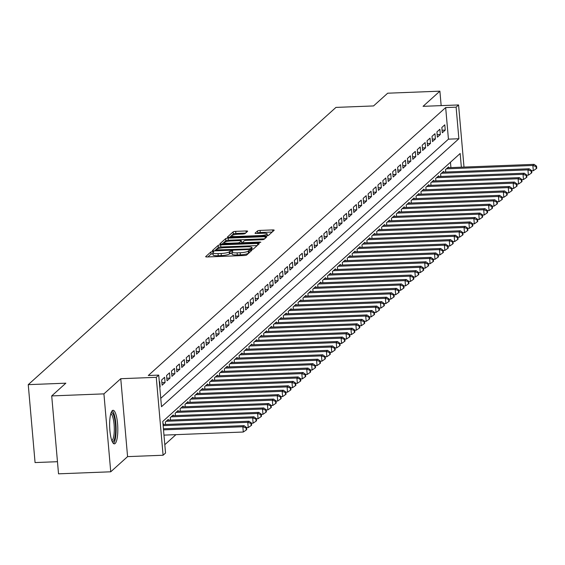 <?xml version="1.0" encoding="UTF-8"?>
<svg xmlns="http://www.w3.org/2000/svg" width="565" height="565" viewBox="0 0 565 565"><rect width="100%" height="100%" fill="white"/><g stroke="black" fill="none" stroke-linecap="round" stroke-linejoin="round"><path stroke-width="0.85" d="M212.61 251.616L210.837 251.976L205.709 256.595A2.112 0.403 -5 0 0 205.653 256.701A2.112 0.403 -5 0 0 207.277 256.948L244.179 255.507A2.112 0.403 -5 0 0 246.707 254.992L251.877 250.302L248.967 250.486L248.303 251.086A6.766 1.292 -5 0 1 240.203 252.732L237.123 252.852A6.766 1.292 -5 0 1 231.933 252.054A6.766 1.292 -5 0 1 232.109 251.715L232.808 251.044L231.671 250.874L229.235 251.828A6.766 1.292 -5 0 1 221.134 253.473L218.062 253.593A6.766 1.292 -5 0 1 212.864 252.795A6.766 1.292 -5 0 1 213.04 252.463L213.747 251.792L212.61 251.616M212.948 253.72L211.02 254.081L207.864 256.927M249.568 252.421L248.487 253.191L248.303 251.086M232.01 252.972L229.425 253.932L229.235 251.828M112.287 410.649A16.795 4.047 87.8 0 0 109.765 428.892A16.795 4.047 87.8 0 0 114.377 443.864A16.795 4.047 87.8 0 0 115.161 443.504A16.795 4.047 87.8 0 0 117.682 425.261A16.795 4.047 87.8 0 0 113.071 410.296A16.795 4.047 87.8 0 0 112.287 410.649M247.59 231.318A2.112 0.403 -5 0 0 247.647 231.212A2.112 0.403 -5 0 0 246.022 230.965L235.669 231.368A2.112 0.403 -5 0 0 233.14 231.883L227.448 237.01A2.112 0.403 -5 0 0 227.391 237.116A2.112 0.403 -5 0 0 229.016 237.364L265.917 235.923A2.112 0.403 -5 0 0 268.446 235.407L274.138 230.28A2.112 0.403 -5 0 0 274.195 230.174A2.112 0.403 -5 0 0 272.57 229.927L260.07 230.414A2.112 0.403 -5 0 0 257.534 230.93L255.097 233.126A2.112 0.403 -5 0 0 255.041 233.225A2.112 0.403 -5 0 0 256.665 233.479L262.866 233.239A5.657 1.081 -5 0 1 267.21 233.91A5.657 1.081 -5 0 1 260.288 235.563L235.993 236.509A5.657 1.081 -5 0 1 231.65 235.838A5.657 1.081 -5 0 1 238.571 234.185L242.625 234.03A2.112 0.403 -5 0 0 245.154 233.514L247.59 231.318M160.757 398.353L448.433 139.16L445.665 107.569L456.11 107.166L458.568 104.949L464.006 167.085M51.712 395.917L103.925 393.876L110.74 471.796L58.527 473.83L51.712 395.917L65.844 383.183L28.25 384.652L335.956 107.407L373.55 105.938L387.682 93.204L439.895 91.17L423.058 106.333L458.568 104.949M110.74 471.796L127.577 456.626L120.762 378.705L103.925 393.876M120.762 378.705L156.265 377.321L158.723 375.104L161.491 406.694L458.872 138.75L456.11 107.166M445.665 107.569L148.284 375.513L158.723 375.104M220.668 244.885A2.112 0.403 -5 0 0 218.132 245.401L212.44 250.528A2.112 0.403 -5 0 0 212.384 250.634A2.112 0.403 -5 0 0 214.008 250.888L250.909 249.448A2.112 0.403 -5 0 0 253.445 248.932L259.137 243.798A2.112 0.403 -5 0 0 259.194 243.699A2.112 0.403 -5 0 0 257.569 243.444L220.668 244.885L220.851 246.99A2.112 0.403 -5 0 0 218.316 247.505L214.594 250.86M219.94 243.769L225.633 238.642A2.112 0.403 -5 0 1 228.168 238.126L265.07 236.686A2.112 0.403 -5 0 1 266.694 236.933A2.112 0.403 -5 0 1 266.638 237.039L264.201 239.235A2.112 0.403 -5 0 1 261.666 239.751L246.7 240.337A2.112 0.403 -5 0 0 244.172 240.852L242.555 242.307A2.112 0.403 -5 0 0 242.498 242.413A2.112 0.403 -5 0 0 244.122 242.66L259.702 242.053L260.839 242.23L259.024 242.66L221.508 244.122A2.112 0.403 -5 0 1 219.884 243.875A2.112 0.403 -5 0 1 219.94 243.769L219.962 243.967M441.159 105.627L439.895 91.17M159.789 387.293L160.156 386.969L159.697 381.7L159.33 382.032M164.613 377.272L161.661 379.934L162.12 385.196L165.072 382.54L164.613 377.272M169.528 372.844L166.576 375.506L167.035 380.768L169.987 378.112L169.528 372.844M174.444 368.415L171.492 371.071L171.951 376.339L174.903 373.684L174.444 368.415M179.359 363.987L176.407 366.643L176.866 371.911L179.818 369.256L179.359 363.987M184.275 359.559L181.323 362.214L181.782 367.483L184.734 364.828L184.275 359.559M189.19 355.131L186.238 357.786L186.697 363.055L189.649 360.392L189.19 355.131M194.106 350.703L191.154 353.358L191.613 358.627L194.565 355.964L194.106 350.703M199.021 346.274L196.069 348.93L196.528 354.191L199.48 351.536L199.021 346.274M203.937 341.846L200.985 344.502L201.444 349.763L204.396 347.108L203.937 341.846M208.852 337.418L205.9 340.074L206.359 345.335L209.311 342.68L208.852 337.418M213.768 332.99L210.816 335.645L211.275 340.907L214.227 338.251L213.768 332.99M218.676 328.555L215.731 331.217L216.19 336.479L219.142 333.823L218.676 328.555M223.592 324.126L220.647 326.789L221.106 332.051L224.058 329.395L223.592 324.126M228.507 319.698L225.562 322.361L226.021 327.622L228.973 324.967L228.507 319.698M233.423 315.27L230.478 317.926L230.937 323.194L233.889 320.539L233.423 315.27M238.338 310.842L235.393 313.497L235.852 318.766L238.804 316.11L238.338 310.842M243.254 306.414L240.309 309.069L240.768 314.338L243.72 311.675L243.254 306.414M248.169 301.985L245.224 304.641L245.683 309.91L248.635 307.247L248.169 301.985M253.085 297.557L250.14 300.213L250.599 305.481L253.551 302.819L253.085 297.557M258 293.129L255.055 295.785L255.514 301.046L258.466 298.391L258 293.129M262.916 288.701L259.971 291.356L260.43 296.618L263.382 293.962L262.916 288.701M267.831 284.273L264.886 286.928L265.345 292.19L268.297 289.534L267.831 284.273M272.747 279.837L269.802 282.5L270.261 287.762L273.213 285.106L272.747 279.837M277.662 275.409L274.717 278.072L275.176 283.333L278.128 280.678L277.662 275.409M282.578 270.981L279.633 273.644L280.092 278.905L283.044 276.25L282.578 270.981M287.493 266.553L284.548 269.208L285.007 274.477L287.959 271.822L287.493 266.553M292.409 262.125L289.464 264.78L289.923 270.049L292.875 267.393L292.409 262.125M297.324 257.697L294.379 260.352L294.838 265.621L297.79 262.958L297.324 257.697M302.24 253.268L299.295 255.924L299.754 261.192L302.706 258.53L302.24 253.268M307.155 248.84L304.21 251.496L304.669 256.764L307.621 254.102L307.155 248.84M312.071 244.412L309.126 247.067L309.585 252.329L312.537 249.673L312.071 244.412M316.986 239.984L314.041 242.639L314.5 247.901L317.452 245.245L316.986 239.984M321.902 235.556L318.957 238.211L319.416 243.473L322.368 240.817L321.902 235.556M326.817 231.12L323.872 233.783L324.331 239.044L327.283 236.389L326.817 231.12M331.733 226.692L328.788 229.355L329.247 234.616L332.199 231.961L331.733 226.692M336.648 222.264L333.703 224.927L334.162 230.188L337.114 227.533L336.648 222.264M341.564 217.836L338.619 220.491L339.078 225.76L342.03 223.104L341.564 217.836M346.479 213.408L343.534 216.063L343.993 221.332L346.945 218.676L346.479 213.408M351.395 208.979L348.45 211.635L348.909 216.904L351.861 214.241L351.395 208.979M356.31 204.551L353.365 207.207L353.824 212.475L356.769 209.813L356.31 204.551M361.226 200.123L358.281 202.779L358.74 208.047L361.685 205.385L361.226 200.123M366.141 195.695L363.196 198.35L363.655 203.612L366.6 200.956L366.141 195.695M371.057 191.267L368.112 193.922L368.571 199.184L371.516 196.528L371.057 191.267M375.972 186.838L373.027 189.494L373.486 194.756L376.431 192.1L375.972 186.838M380.888 182.403L377.943 185.066L378.402 190.327L381.347 187.672L380.888 182.403M385.803 177.975L382.858 180.638L383.317 185.899L386.262 183.244L385.803 177.975M390.719 173.547L387.774 176.209L388.233 181.471L391.178 178.815L390.719 173.547M395.634 169.119L392.689 171.774L393.148 177.043L396.093 174.387L395.634 169.119M400.55 164.69L397.605 167.346L398.064 172.615L401.009 169.959L400.55 164.69M405.465 160.262L402.52 162.918L402.979 168.186L405.924 165.531L405.465 160.262M410.381 155.834L407.436 158.49L407.895 163.758L410.84 161.096L410.381 155.834M415.296 151.406L412.351 154.061L412.81 159.33L415.755 156.667L415.296 151.406M420.212 146.978L417.267 149.633L417.726 154.895L420.671 152.239L420.212 146.978M425.127 142.55L422.182 145.205L422.641 150.467L425.586 147.811L425.127 142.55M430.043 138.121L427.098 140.777L427.557 146.038L430.502 143.383L430.043 138.121M434.958 133.693L432.013 136.349L432.472 141.61L435.417 138.955L434.958 133.693M439.874 129.258L436.929 131.92L437.388 137.182L440.333 134.526L439.874 129.258M442.303 132.754L445.248 130.098L444.789 124.83L441.844 127.492L442.303 132.754M164.811 444.683L175.941 434.655M450.919 167.593L450.446 162.247M163.44 424.562L163.377 423.821L163.017 424.153M165.559 424.477L165.347 422.048L168.292 419.392L168.356 420.134M170.475 420.049L170.263 417.62L173.208 414.964L173.271 415.706M175.39 415.621L175.178 413.192L178.123 410.536L178.187 411.271M180.306 411.193L180.094 408.763L183.039 406.108L183.102 406.842M185.221 406.765L185.009 404.335L187.954 401.68L188.018 402.414M190.137 402.337L189.925 399.907L192.87 397.252L192.933 397.986M195.052 397.908L194.84 395.479L197.785 392.823L197.849 393.558M199.968 393.473L199.756 391.051L202.701 388.388L202.764 389.13M204.883 389.045L204.671 386.622L207.616 383.96L207.68 384.701M209.799 384.617L209.587 382.187L212.532 379.532L212.595 380.273M214.714 380.189L214.502 377.759L217.447 375.104L217.511 375.845M219.63 375.76L219.418 373.331L222.363 370.675L222.426 371.417M224.545 371.332L224.333 368.903L227.278 366.247L227.342 366.989M229.461 366.904L229.249 364.474L232.194 361.819L232.257 362.561M234.376 362.476L234.164 360.046L237.109 357.391L237.173 358.125M239.292 358.048L239.08 355.618L242.025 352.963L242.088 353.697M244.207 353.619L243.995 351.19L246.94 348.534L247.004 349.269M249.123 349.191L248.911 346.762L251.856 344.106L251.919 344.841M254.038 344.756L253.826 342.334L256.771 339.671L256.835 340.413M258.954 340.328L258.742 337.905L261.687 335.243L261.75 335.984M263.869 335.9L263.657 333.477L266.602 330.815L266.666 331.556M268.785 331.471L268.573 329.042L271.518 326.386L271.581 327.128M273.7 327.043L273.488 324.614L276.433 321.958L276.497 322.7M278.616 322.615L278.404 320.186L281.349 317.53L281.412 318.272M283.531 318.187L283.319 315.757L286.264 313.102L286.328 313.843M288.447 313.759L288.235 311.329L291.18 308.674L291.243 309.408M293.362 309.33L293.15 306.901L296.095 304.245L296.159 304.98M298.278 304.902L298.066 302.473L301.011 299.817L301.074 300.552M303.193 300.474L302.981 298.045L305.926 295.389L305.99 296.124M308.109 296.039L307.897 293.616L310.842 290.954L310.905 291.695M313.024 291.611L312.812 289.188L315.757 286.526L315.821 287.267M317.94 287.182L317.721 284.76L320.673 282.097L320.736 282.839M322.855 282.754L322.636 280.325L325.588 277.669L325.652 278.411M327.771 278.326L327.552 275.897L330.504 273.241L330.567 273.983M332.686 273.898L332.467 271.468L335.419 268.813L335.483 269.554M337.602 269.47L337.383 267.04L340.335 264.385L340.398 265.126M342.517 265.041L342.298 262.612L345.25 259.957L345.314 260.691M347.433 260.613L347.214 258.184L350.166 255.528L350.229 256.263M352.348 256.185L352.129 253.756L355.081 251.1L355.145 251.835M357.264 251.757L357.045 249.327L359.997 246.672L360.06 247.406M362.172 247.329L361.96 244.899L364.912 242.237L364.976 242.978M367.088 242.894L366.876 240.471L369.828 237.809L369.891 238.55M372.003 238.465L371.791 236.043L374.743 233.38L374.807 234.122M376.919 234.037L376.707 231.608L379.659 228.952L379.722 229.694M381.834 229.609L381.622 227.179L384.574 224.524L384.638 225.266M386.75 225.181L386.538 222.751L389.49 220.096L389.553 220.837M391.665 220.753L391.453 218.323L394.405 215.668L394.469 216.409M396.581 216.324L396.369 213.895L399.321 211.239L399.384 211.974M401.496 211.896L401.284 209.467L404.236 206.811L404.3 207.546M406.412 207.468L406.2 205.038L409.152 202.383L409.215 203.118M411.327 203.04L411.115 200.61L414.067 197.955L414.131 198.689M416.243 198.612L416.031 196.182L418.983 193.527L419.046 194.261M421.158 194.176L420.946 191.754L423.898 189.091L423.962 189.833M426.074 189.748L425.862 187.326L428.814 184.663L428.877 185.405M430.989 185.32L430.777 182.891L433.729 180.235L433.793 180.977M435.905 180.892L435.693 178.462L438.645 175.807L438.708 176.548M440.82 176.464L440.608 174.034L443.56 171.379L443.624 172.12M445.736 172.035L445.524 169.606L448.476 166.95L448.539 167.692M28.25 384.652L35.065 462.566L57.468 461.697M461.358 167.191L460.164 153.496L162.776 421.434L165.545 453.024L163.087 455.242L156.265 377.321M127.577 456.626L163.087 455.242M448.433 139.16L458.872 138.75M160.156 386.969L159.761 386.983M165.072 382.54L161.901 382.66M169.987 378.112L166.816 378.232M174.903 373.684L171.732 373.804M179.818 369.256L176.647 369.376M184.734 364.828L181.563 364.948M189.649 360.392L186.478 360.519M194.565 355.964L191.394 356.091M199.48 351.536L196.309 351.663M204.396 347.108L201.225 347.235M209.311 342.68L206.14 342.807M214.227 338.251L211.056 338.379M219.142 333.823L215.971 333.943M224.058 329.395L220.887 329.515M228.973 324.967L225.802 325.087M233.889 320.539L230.718 320.659M238.804 316.11L235.633 316.231M243.72 311.675L240.549 311.802M248.635 307.247L245.464 307.374M253.551 302.819L250.38 302.946M258.466 298.391L255.295 298.518M263.382 293.962L260.211 294.09M268.297 289.534L265.126 289.661M273.213 285.106L270.042 285.226M278.128 280.678L274.957 280.798M283.044 276.25L279.873 276.37M287.959 271.822L284.788 271.942M292.875 267.393L289.704 267.513M297.79 262.958L294.619 263.085M302.706 258.53L299.535 258.657M307.621 254.102L304.45 254.229M312.537 249.673L309.366 249.801M317.452 245.245L314.281 245.372M322.368 240.817L319.197 240.944M327.283 236.389L324.112 236.509M332.199 231.961L329.028 232.081M337.114 227.533L333.943 227.653M342.03 223.104L338.859 223.224M346.945 218.676L343.774 218.796M351.861 214.241L348.69 214.368M356.769 209.813L353.605 209.94M361.685 205.385L358.521 205.512M366.6 200.956L363.429 201.084M371.516 196.528L368.345 196.655M376.431 192.1L373.26 192.227M381.347 187.672L378.176 187.792M386.262 183.244L383.091 183.364M391.178 178.815L388.007 178.936M396.093 174.387L392.922 174.507M401.009 169.959L397.838 170.079M405.924 165.531L402.753 165.651M410.84 161.096L407.669 161.223M415.755 156.667L412.584 156.795M420.671 152.239L417.5 152.366M425.586 147.811L422.415 147.938M430.502 143.383L427.331 143.51M435.417 138.955L432.246 139.082M440.333 134.526L437.162 134.647M445.248 130.098L442.077 130.218M213.224 254.568A6.766 1.292 -5 0 0 213.047 254.9A6.766 1.292 -5 0 0 218.245 255.705L218.062 253.593M229.425 253.932A6.766 1.292 -5 0 1 221.318 255.585L218.245 255.705M232.293 253.826A6.766 1.292 -5 0 0 232.116 254.158A6.766 1.292 -5 0 0 237.307 254.956L237.123 252.852M248.487 253.191A6.766 1.292 -5 0 1 240.386 254.836L237.307 254.956M257.167 245.577L220.851 246.99M215.844 249.942L249.327 248.925L251.799 247.936A6.766 1.292 -5 0 0 251.983 247.597A6.766 1.292 -5 0 0 246.785 246.799L224.644 247.661A6.766 1.292 -5 0 0 216.543 249.313L215.844 249.942M222.094 244.101L225.823 240.747L225.633 238.642M264.667 238.811L228.352 240.231A2.112 0.403 -5 0 0 225.823 240.747M231.177 240.944A5.657 1.081 -5 0 0 224.249 242.597A5.657 1.081 -5 0 0 228.592 243.268L237.152 242.936A2.112 0.403 -5 0 0 239.687 242.42L241.297 240.958A2.112 0.403 -5 0 0 241.354 240.86A2.112 0.403 -5 0 0 239.73 240.605L231.177 240.944M241.467 242.872A2.112 0.403 -5 0 1 241.538 242.964A2.112 0.403 -5 0 1 241.481 243.07L241.163 243.36M272.168 232.053L260.253 232.519A2.112 0.403 -5 0 0 257.718 233.034L257.252 233.458M245.62 233.091L235.852 233.472A2.112 0.403 -5 0 0 233.324 233.988L229.602 237.342M163.977 435.121L243.303 432.02L242.844 426.759L244.073 425.65L163.419 428.8M163.511 429.852L242.844 426.759L246.065 427.896L246.248 430.007L246.736 429.562L246.552 427.458L246.065 427.896M244.073 425.65L246.552 427.458M246.248 430.007L243.303 432.02M111.1 412.725A14.535 3.503 -92.2 0 1 115.422 424.767A14.535 3.503 -92.2 0 1 113.297 441.357A14.535 3.503 -92.2 0 1 112.223 441.59M111.814 440.573A13.461 3.242 87.8 0 0 112.16 440.347A13.461 3.242 87.8 0 0 114.215 426.314A13.461 3.242 87.8 0 0 110.768 413.778M113.466 443.476A16.689 4.019 87.8 0 0 113.48 443.461A16.689 4.019 87.8 0 0 116.065 426.949A16.689 4.019 87.8 0 0 112.188 410.748M246.573 427.656L248.219 427.592L247.76 422.33L248.988 421.222L163.052 424.576M163.144 425.629L247.76 422.33L250.98 423.468L251.164 425.572L251.651 425.134L251.467 423.03L250.98 423.468M248.988 421.222L251.467 423.03M251.164 425.572L248.219 427.592M251.489 423.227L253.134 423.164L252.675 417.902L253.904 416.793L167.438 420.169M166.209 421.278L252.675 417.902L255.896 419.039L256.079 421.144L256.567 420.706L256.383 418.594L255.896 419.039M253.904 416.793L256.383 418.594M256.079 421.144L253.134 423.164M256.404 418.799L258.05 418.736L257.591 413.467L258.819 412.365L172.353 415.741M171.124 416.843L257.591 413.467L260.811 414.611L260.995 416.716L261.482 416.278L261.298 414.166L260.811 414.611M258.819 412.365L261.298 414.166M260.995 416.716L258.05 418.736M261.32 414.371L262.965 414.307L262.506 409.039L263.735 407.937L177.269 411.313M176.04 412.415L262.506 409.039L265.727 410.183L265.91 412.288L266.398 411.843L266.214 409.738L265.727 410.183M263.735 407.937L266.214 409.738M265.91 412.288L262.965 414.307M266.235 409.943L267.881 409.879L267.422 404.611L268.65 403.509L182.184 406.885M180.955 407.986L267.422 404.611L270.642 405.755L270.826 407.859L271.313 407.414L271.129 405.31L270.642 405.755M268.65 403.509L271.129 405.31M270.826 407.859L267.881 409.879M271.151 405.515L272.796 405.451L272.337 400.182L273.566 399.074L187.1 402.45M185.871 403.558L272.337 400.182L275.558 401.327L275.741 403.431L276.228 402.986L276.045 400.882L275.558 401.327M273.566 399.074L276.045 400.882M275.741 403.431L272.796 405.451M276.066 401.086L277.712 401.023L277.253 395.754L278.481 394.645L192.008 398.021M190.779 399.13L277.253 395.754L280.473 396.898L280.657 399.003L281.144 398.558L280.96 396.453L280.473 396.898M278.481 394.645L280.96 396.453M280.657 399.003L277.712 401.023M280.982 396.658L282.627 396.588L282.168 391.326L283.397 390.217L196.924 393.593M195.695 394.702L282.168 391.326L285.389 392.47L285.572 394.575L286.06 394.13L285.876 392.025L285.389 392.47M283.397 390.217L285.876 392.025M285.572 394.575L282.627 396.588M285.897 392.223L287.543 392.159L287.077 386.898L288.305 385.789L201.839 389.165M200.61 390.274L287.077 386.898L290.304 388.042L290.488 390.147L290.975 389.702L290.791 387.597L290.304 388.042M288.305 385.789L290.791 387.597M290.488 390.147L287.543 392.159M290.813 387.795L292.458 387.731L291.992 382.47L293.221 381.361L206.755 384.737M205.526 385.846L291.992 382.47L295.22 383.607L295.403 385.718L295.891 385.274L295.707 383.169L295.22 383.607M293.221 381.361L295.707 383.169M295.403 385.718L292.458 387.731M295.728 383.367L297.374 383.303L296.908 378.041L298.136 376.933L211.67 380.309M210.441 381.417L296.908 378.041L300.135 379.179L300.319 381.29L300.806 380.845L300.622 378.741L300.135 379.179M298.136 376.933L300.622 378.741M300.319 381.29L297.374 383.303M300.644 378.938L302.289 378.875L301.823 373.613L303.052 372.505L216.586 375.88M215.357 376.989L301.823 373.613L305.051 374.75L305.234 376.855L305.721 376.417L305.538 374.312L305.051 374.75M303.052 372.505L305.538 374.312M305.234 376.855L302.289 378.875M305.559 374.51L307.205 374.447L306.738 369.185L307.967 368.076L221.501 371.452M220.272 372.561L306.738 369.185L309.966 370.322L310.15 372.427L310.637 371.989L310.453 369.877L309.966 370.322M307.967 368.076L310.453 369.877M310.15 372.427L307.205 374.447M310.475 370.082L312.12 370.019L311.654 364.75L312.883 363.648L226.417 367.024M225.188 368.126L311.654 364.75L314.882 365.894L315.065 367.999L315.553 367.561L315.369 365.449L314.882 365.894M312.883 363.648L315.369 365.449M315.065 367.999L312.12 370.019M315.39 365.654L317.036 365.59L316.57 360.322L317.798 359.22L231.332 362.596M230.103 363.698L316.57 360.322L319.797 361.466L319.981 363.57L320.468 363.125L320.284 361.021L319.797 361.466M317.798 359.22L320.284 361.021M319.981 363.57L317.036 365.59M320.306 361.226L321.951 361.162L321.485 355.894L322.714 354.792L236.248 358.168M235.019 359.269L321.485 355.894L324.713 357.038L324.896 359.142L325.384 358.697L325.2 356.593L324.713 357.038M322.714 354.792L325.2 356.593M324.896 359.142L321.951 361.162M325.221 356.798L326.867 356.734L326.401 351.465L327.629 350.356L241.163 353.732M239.934 354.841L326.401 351.465L329.628 352.609L329.812 354.714L330.299 354.269L330.115 352.165L329.628 352.609M327.629 350.356L330.115 352.165M329.812 354.714L326.867 356.734M330.137 352.369L331.782 352.306L331.316 347.037L332.545 345.928L246.079 349.304M244.85 350.413L331.316 347.037L334.544 348.181L334.727 350.286L335.214 349.841L335.031 347.736L334.544 348.181M332.545 345.928L335.031 347.736M334.727 350.286L331.782 352.306M335.052 347.941L336.698 347.878L336.231 342.609L337.46 341.5L250.994 344.876M249.765 345.985L336.231 342.609L339.459 343.753L339.643 345.858L340.13 345.413L339.946 343.308L339.459 343.753M337.46 341.5L339.946 343.308M339.643 345.858L336.698 347.878M339.968 343.513L341.613 343.442L341.147 338.181L342.376 337.072L255.91 340.448M254.681 341.557L341.147 338.181L344.375 339.325L344.558 341.43L345.046 340.985L344.862 338.88L344.375 339.325M342.376 337.072L344.862 338.88M344.558 341.43L341.613 343.442M344.883 339.078L346.529 339.014L346.062 333.753L347.291 332.644L260.825 336.02M259.596 337.128L346.062 333.753L349.29 334.89L349.474 337.001L349.961 336.556L349.777 334.452L349.29 334.89M347.291 332.644L349.777 334.452M349.474 337.001L346.529 339.014M349.799 334.649L351.444 334.586L350.978 329.324L352.207 328.216L265.741 331.591M264.512 332.7L350.978 329.324L354.206 330.461L354.389 332.573L354.877 332.128L354.693 330.024L354.206 330.461M352.207 328.216L354.693 330.024M354.389 332.573L351.444 334.586M354.714 330.221L356.36 330.158L355.894 324.896L357.122 323.787L270.656 327.163M269.427 328.272L355.894 324.896L359.121 326.033L359.305 328.138L359.792 327.7L359.608 325.595L359.121 326.033M357.122 323.787L359.608 325.595M359.305 328.138L356.36 330.158M359.63 325.793L361.275 325.73L360.809 320.468L362.038 319.359L275.572 322.735M274.343 323.844L360.809 320.468L364.037 321.605L364.22 323.71L364.707 323.272L364.524 321.16L364.037 321.605M362.038 319.359L364.524 321.16M364.22 323.71L361.275 325.73M364.545 321.365L366.191 321.301L365.725 316.04L366.953 314.931L280.487 318.307M279.258 319.416L365.725 316.04L368.952 317.177L369.136 319.281L369.623 318.844L369.439 316.732L368.952 317.177M366.953 314.931L369.439 316.732M369.136 319.281L366.191 321.301M369.461 316.937L371.106 316.873L370.64 311.605L371.869 310.503L285.403 313.879M284.174 314.98L370.64 311.605L373.868 312.749L374.051 314.853L374.539 314.408L374.355 312.304L373.868 312.749M371.869 310.503L374.355 312.304M374.051 314.853L371.106 316.873M374.376 312.509L376.022 312.445L375.555 307.176L376.784 306.075L290.318 309.451M289.089 310.552L375.555 307.176L378.783 308.321L378.967 310.425L379.454 309.98L379.27 307.876L378.783 308.321M376.784 306.075L379.27 307.876M378.967 310.425L376.022 312.445M379.292 308.08L380.937 308.017L380.471 302.748L381.7 301.639L295.234 305.015M294.005 306.124L380.471 302.748L383.699 303.892L383.882 305.997L384.37 305.552L384.186 303.447L383.699 303.892M381.7 301.639L384.186 303.447M383.882 305.997L380.937 308.017M384.207 303.652L385.853 303.589L385.387 298.32L386.615 297.211L300.149 300.587M298.92 301.696L385.387 298.32L388.614 299.464L388.798 301.569L389.285 301.124L389.101 299.019L388.614 299.464M386.615 297.211L389.101 299.019M388.798 301.569L385.853 303.589M389.123 299.224L390.768 299.16L390.302 293.892L391.531 292.783L305.065 296.159M303.836 297.268L390.302 293.892L393.53 295.036L393.713 297.141L394.2 296.696L394.017 294.591L393.53 295.036M391.531 292.783L394.017 294.591M393.713 297.141L390.768 299.16M394.038 294.796L395.684 294.725L395.218 289.464L396.446 288.355L309.98 291.731M308.751 292.839L395.218 289.464L398.445 290.608L398.629 292.712L399.116 292.267L398.932 290.163L398.445 290.608M396.446 288.355L398.932 290.163M398.629 292.712L395.684 294.725M398.954 290.361L400.599 290.297L400.133 285.035L401.362 283.927L314.896 287.303M313.667 288.411L400.133 285.035L403.361 286.173L403.544 288.284L404.032 287.839L403.848 285.735L403.361 286.173M401.362 283.927L403.848 285.735M403.544 288.284L400.599 290.297M403.869 285.932L405.515 285.869L405.048 280.607L406.277 279.498L319.811 282.874M318.582 283.983L405.048 280.607L408.276 281.744L408.46 283.856L408.947 283.411L408.763 281.306L408.276 281.744M406.277 279.498L408.763 281.306M408.46 283.856L405.515 285.869M408.785 281.504L410.43 281.441L409.964 276.179L411.193 275.07L324.727 278.446M323.498 279.555L409.964 276.179L413.192 277.316L413.375 279.421L413.863 278.983L413.679 276.878L413.192 277.316M411.193 275.07L413.679 276.878M413.375 279.421L410.43 281.441M413.7 277.076L415.346 277.012L414.88 271.751L416.108 270.642L329.642 274.018M328.413 275.127L414.88 271.751L418.107 272.888L418.291 274.993L418.778 274.555L418.594 272.45L418.107 272.888M416.108 270.642L418.594 272.45M418.291 274.993L415.346 277.012M418.616 272.648L420.261 272.584L419.795 267.323L421.024 266.214L334.558 269.59M333.329 270.699L419.795 267.323L423.016 268.46L423.206 270.564L423.693 270.127L423.51 268.015L423.016 268.46M421.024 266.214L423.51 268.015M423.206 270.564L420.261 272.584M423.531 268.22L425.17 268.156L424.711 262.887L425.939 261.786L339.473 265.162M338.244 266.263L424.711 262.887L427.931 264.032L428.122 266.136L428.609 265.698L428.425 263.587L427.931 264.032M425.939 261.786L428.425 263.587M428.122 266.136L425.17 268.156M428.447 263.791L430.085 263.728L429.626 258.459L430.855 257.358L344.389 260.733M343.16 261.835L429.626 258.459L432.847 259.603L433.037 261.708L433.525 261.263L433.341 259.158L432.847 259.603M430.855 257.358L433.341 259.158M433.037 261.708L430.085 263.728M433.362 259.363L435.001 259.3L434.541 254.031L435.77 252.929L349.304 256.298M348.075 257.407L434.541 254.031L437.762 255.175L437.953 257.28L438.44 256.835L438.256 254.73L437.762 255.175M435.77 252.929L438.256 254.73M437.953 257.28L435.001 259.3M438.278 254.935L439.916 254.872L439.457 249.603L440.686 248.494L354.22 251.87M352.991 252.979L439.457 249.603L442.678 250.747L442.868 252.852L443.356 252.407L443.172 250.302L442.678 250.747M440.686 248.494L443.172 250.302M442.868 252.852L439.916 254.872M443.193 250.507L444.832 250.443L444.373 245.175L445.601 244.066L359.135 247.442M357.906 248.551L444.373 245.175L447.593 246.319L447.784 248.423L448.271 247.979L448.087 245.874L447.593 246.319M445.601 244.066L448.087 245.874M447.784 248.423L444.832 250.443M448.109 246.079L449.747 246.008L449.288 240.747L450.517 239.638L364.051 243.014M362.822 244.122L449.288 240.747L452.509 241.891L452.699 243.995L453.186 243.55L453.003 241.446L452.509 241.891M450.517 239.638L453.003 241.446M452.699 243.995L449.747 246.008M453.024 241.643L454.663 241.58L454.204 236.318L455.432 235.21L368.966 238.585M367.737 239.694L454.204 236.318L457.424 237.462L457.615 239.567L458.102 239.122L457.918 237.018L457.424 237.462M455.432 235.21L457.918 237.018M457.615 239.567L454.663 241.58M457.94 237.215L459.578 237.152L459.119 231.89L460.348 230.781L373.882 234.157M372.653 235.266L459.119 231.89L462.34 233.027L462.53 235.139L463.018 234.694L462.834 232.589L462.34 233.027M460.348 230.781L462.834 232.589M462.53 235.139L459.578 237.152M462.855 232.787L464.494 232.724L464.034 227.462L465.263 226.353L378.797 229.729M377.568 230.838L464.034 227.462L467.255 228.599L467.446 230.711L467.933 230.266L467.749 228.161L467.255 228.599M465.263 226.353L467.749 228.161M467.446 230.711L464.494 232.724M467.771 228.359L469.409 228.295L468.95 223.034L470.179 221.925L383.713 225.301M382.484 226.41L468.95 223.034L472.171 224.171L472.361 226.275L472.849 225.838L472.665 223.733L472.171 224.171M470.179 221.925L472.665 223.733M472.361 226.275L469.409 228.295M472.686 223.931L474.325 223.867L473.866 218.606L475.094 217.497L388.628 220.873M387.399 221.981L473.866 218.606L477.086 219.743L477.27 221.847L477.764 221.409L477.58 219.298L477.086 219.743M475.094 217.497L477.58 219.298M477.27 221.847L474.325 223.867M477.602 219.503L479.24 219.439L478.781 214.17L480.01 213.069L393.544 216.444M392.315 217.546L478.781 214.17L482.002 215.314L482.185 217.419L482.68 216.981L482.496 214.87L482.002 215.314M480.01 213.069L482.496 214.87M482.185 217.419L479.24 219.439M482.51 215.074L484.156 215.011L483.697 209.742L484.925 208.64L398.459 212.016M397.23 213.118L483.697 209.742L486.917 210.886L487.101 212.991L487.595 212.546L487.411 210.441L486.917 210.886M484.925 208.64L487.411 210.441M487.101 212.991L484.156 215.011M487.425 210.646L489.071 210.583L488.612 205.314L489.841 204.212L403.375 207.588M402.146 208.69L488.612 205.314L491.833 206.458L492.016 208.563L492.511 208.118L492.327 206.013L491.833 206.458M489.841 204.212L492.327 206.013M492.016 208.563L489.071 210.583M492.341 206.218L493.987 206.154L493.527 200.886L494.756 199.777L408.29 203.153M407.061 204.262L493.527 200.886L496.748 202.03L496.932 204.135L497.426 203.69L497.242 201.585L496.748 202.03M494.756 199.777L497.242 201.585M496.932 204.135L493.987 206.154M497.257 201.79L498.902 201.726L498.443 196.458L499.672 195.349L413.206 198.725M411.977 199.833L498.443 196.458L501.664 197.602L501.847 199.706L502.341 199.261L502.158 197.157L501.664 197.602M499.672 195.349L502.158 197.157M501.847 199.706L498.902 201.726M502.172 197.362L503.818 197.291L503.359 192.029L504.587 190.921L418.121 194.296M416.892 195.405L503.359 192.029L506.579 193.173L506.763 195.278L507.257 194.833L507.073 192.729L506.579 193.173M504.587 190.921L507.073 192.729M506.763 195.278L503.818 197.291M507.088 192.926L508.733 192.863L508.274 187.601L509.503 186.492L423.037 189.868M421.808 190.977L508.274 187.601L511.495 188.745L511.678 190.85L512.173 190.405L511.989 188.3L511.495 188.745M509.503 186.492L511.989 188.3M511.678 190.85L508.733 192.863M512.003 188.498L513.649 188.435L513.19 183.173L514.418 182.064L427.952 185.44M426.723 186.549L513.19 183.173L516.41 184.31L516.594 186.422L517.088 185.977L516.904 183.872L516.41 184.31M514.418 182.064L516.904 183.872M516.594 186.422L513.649 188.435M516.918 184.07L518.564 184.006L518.105 178.745L519.334 177.636L432.868 181.012M431.639 182.121L518.105 178.745L521.326 179.882L521.509 181.994L522.004 181.549L521.82 179.444L521.326 179.882M519.334 177.636L521.82 179.444M521.509 181.994L518.564 184.006M521.834 179.642L523.48 179.578L523.02 174.317L524.249 173.208L437.783 176.584M436.554 177.692L523.02 174.317L526.241 175.454L526.425 177.558L526.919 177.12L526.735 175.016L526.241 175.454M524.249 173.208L526.735 175.016M526.425 177.558L523.48 179.578M526.75 175.214L528.395 175.15L527.936 169.888L529.165 168.78L442.699 172.156M441.47 173.264L527.936 169.888L531.157 171.026L531.34 173.13L531.835 172.692L531.651 170.581L531.157 171.026M529.165 168.78L531.651 170.581M531.34 173.13L528.395 175.15M531.665 170.785L533.311 170.722L532.852 165.46L534.08 164.351L447.614 167.727M446.385 168.829L532.852 165.46L536.072 166.597L536.256 168.702L536.75 168.264L536.566 166.152L536.072 166.597M534.08 164.351L536.566 166.152M536.256 168.702L533.311 170.722M211.02 254.081L210.837 251.976M249.151 252.59L248.967 250.486M230.089 253.339L229.899 251.234M221.318 255.585L221.134 253.473M240.386 254.836L240.203 252.732M257.711 245.083L257.569 243.444M218.316 247.505L218.132 245.401M215.915 250.811L215.851 250.076M216.988 250.768L216.939 250.189M249.377 249.504L249.327 248.925M251.178 249.433L251.1 248.565M251.926 249.356L251.799 247.936M228.352 240.231L228.168 238.126M265.211 238.324L265.07 236.686M242.639 243.303L242.569 242.505M244.172 243.24L244.122 242.66M259.752 242.597L259.702 242.053M228.641 243.847L228.592 243.268M237.201 243.515L237.152 242.936M239.772 243.409L239.687 242.42M241.481 243.07L241.297 240.958M236.043 237.088L235.993 236.509M260.338 236.142L260.288 235.563M257.718 233.034L257.534 230.93M260.253 232.519L260.07 230.414M272.718 231.565L272.57 229.927M233.324 233.988L233.14 231.883M235.852 233.472L235.669 231.368M246.171 232.603L246.022 230.965M213.047 254.9L212.864 252.795M232.116 254.158L231.933 252.054M215.872 250.811L215.802 250.013M252.131 249.327L251.983 247.597M242.576 243.303L242.498 242.413M224.376 244.016L224.249 242.597M241.538 242.964L241.354 240.86M231.777 237.258L231.65 235.838M267.372 235.767L267.21 233.91"/></g></svg>
